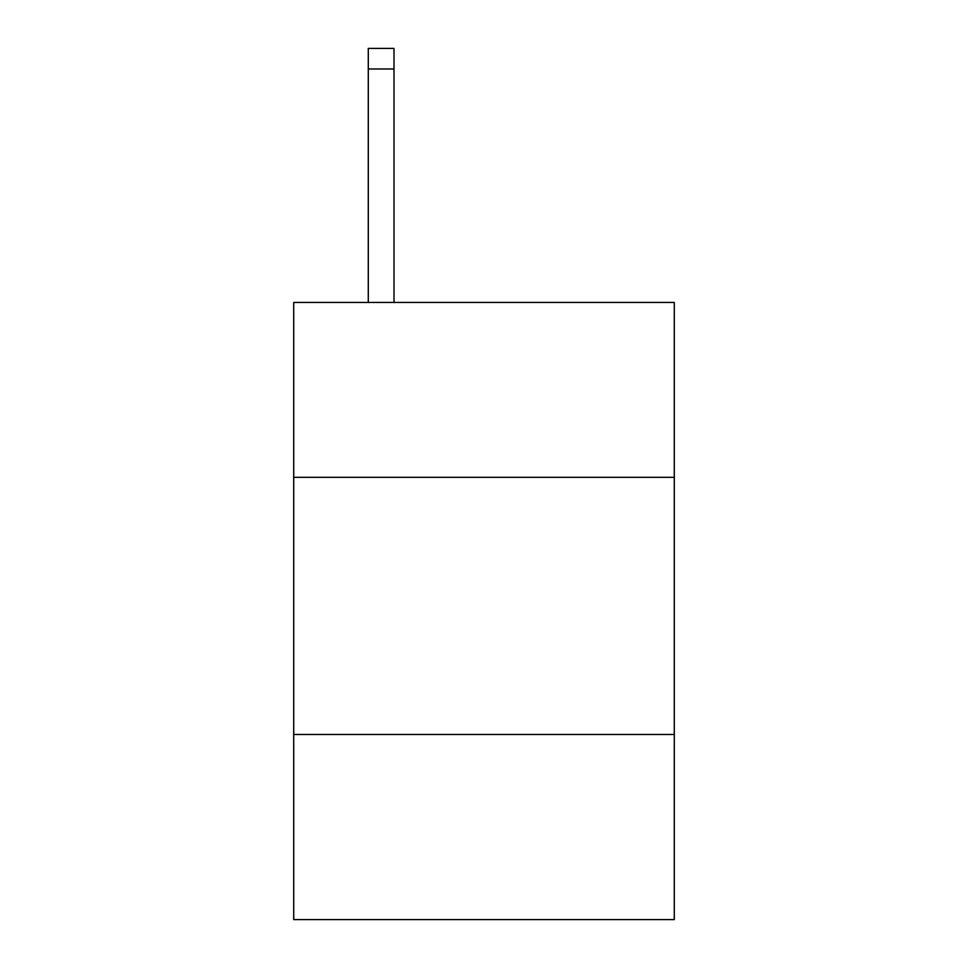 <?xml version="1.0" encoding="UTF-8"?>
<svg xmlns="http://www.w3.org/2000/svg" width="968" height="968" viewBox="0 0 968 968"><rect width="100%" height="100%" fill="white"/><g stroke="black" fill="none" stroke-linecap="round" stroke-linejoin="round"><path stroke-width="1.45" d="M674.285 477.309L674.285 302.452L293.715 302.452L293.715 477.309L674.285 477.309L674.285 919.6L293.715 919.6L293.715 477.309M674.285 734.458L293.715 734.458M394 302.452L394 68.97L368.288 68.97L368.288 48.4L394 48.4L394 68.97M368.288 302.452L368.288 68.97"/></g></svg>
